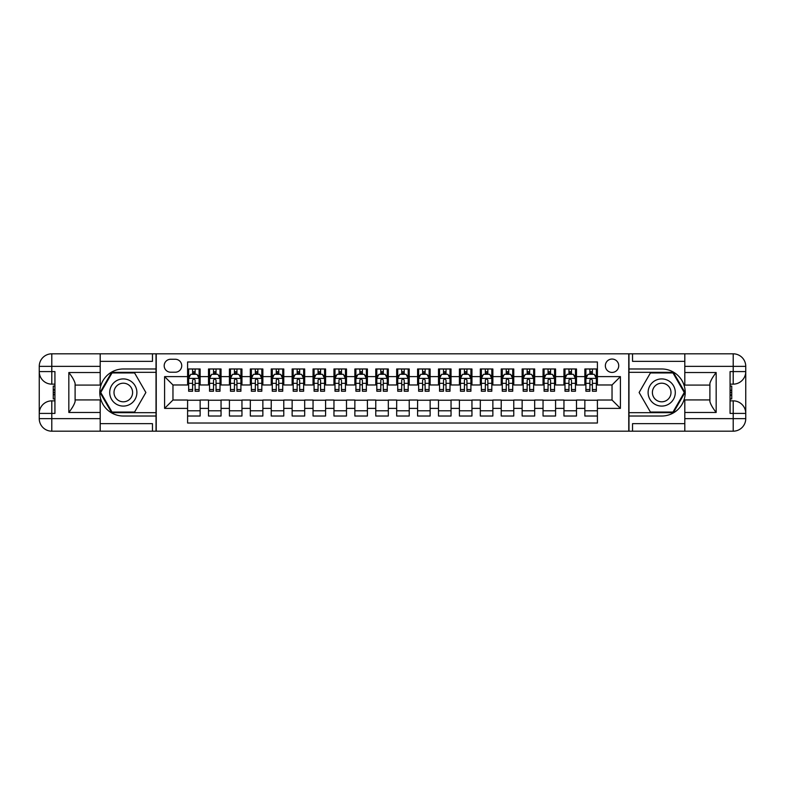 <?xml version="1.0" encoding="UTF-8"?>
<svg xmlns="http://www.w3.org/2000/svg" width="785" height="785" viewBox="0 0 785 785"><rect width="100%" height="100%" fill="white"/><g stroke="black" fill="none" stroke-linecap="round" stroke-linejoin="round"><path stroke-width="1.18" d="M612.035 359.049A6.692 6.692 0 0 0 605.353 365.741A6.692 6.692 0 0 0 612.035 372.424A6.692 6.692 0 0 0 618.727 365.741A6.692 6.692 0 0 0 612.035 359.049M100.195 423.655L152.467 423.655L152.467 431.181L684.805 431.181L684.805 418.64L733.21 418.64L733.21 413.41L730.07 413.41L730.07 371.59L733.21 371.59L733.21 366.359L684.805 366.359L684.805 372.532L716.165 372.532L716.165 412.468C712.819 408.171 710.729 404.55 709.895 401.606L709.895 383.394C710.729 380.45 712.819 376.829 716.165 372.532M597.405 368.979L584.854 368.979L584.854 376.614L576.494 376.614L576.494 384.974L584.854 384.974L584.854 376.614M576.494 376.614L576.494 368.979L563.954 368.979L563.954 376.614L555.584 376.614L555.584 384.974L563.954 384.974L563.954 376.614M555.584 376.614L555.584 368.979L543.043 368.979L543.043 376.614L534.673 376.614L534.673 384.974L543.043 384.974L543.043 376.614M534.673 376.614L534.673 368.979L522.133 368.979L522.133 376.614L513.773 376.614L513.773 384.974L522.133 384.974L522.133 376.614M513.773 376.614L513.773 368.979L501.222 368.979L501.222 376.614L492.862 376.614L492.862 384.974L501.222 384.974L501.222 376.614M492.862 376.614L492.862 368.979L480.312 368.979L480.312 376.614L471.952 376.614L471.952 384.974L480.312 384.974L480.312 376.614M471.952 376.614L471.952 368.979L459.411 368.979L459.411 376.614L451.041 376.614L451.041 384.974L459.411 384.974L459.411 376.614M451.041 376.614L451.041 368.979L438.501 368.979L438.501 376.614L430.131 376.614L430.131 384.974L438.501 384.974L438.501 376.614M430.131 376.614L430.131 368.979L417.591 368.979L417.591 376.614L409.23 376.614L409.23 384.974L417.591 384.974L417.591 376.614M409.23 376.614L409.23 368.979L396.68 368.979L396.68 376.614L388.32 376.614L388.32 384.974L396.68 384.974L396.68 376.614M388.32 376.614L388.32 368.979L375.77 368.979L375.77 376.614L367.409 376.614L367.409 384.974L375.77 384.974L375.77 376.614M367.409 376.614L367.409 368.979L354.869 368.979L354.869 376.614L346.499 376.614L346.499 384.974L354.869 384.974L354.869 376.614M346.499 376.614L346.499 368.979L333.959 368.979L333.959 376.614L325.589 376.614L325.589 384.974L333.959 384.974L333.959 376.614M325.589 376.614L325.589 368.979L313.048 368.979L313.048 376.614L304.688 376.614L304.688 384.974L313.048 384.974L313.048 376.614M304.688 376.614L304.688 368.979L292.138 368.979L292.138 376.614L283.777 376.614L283.777 384.974L292.138 384.974L292.138 376.614M283.777 376.614L283.777 368.979L271.227 368.979L271.227 376.614L262.867 376.614L262.867 384.974L271.227 384.974L271.227 376.614M262.867 376.614L262.867 368.979L250.327 368.979L250.327 376.614L241.957 376.614L241.957 384.974L250.327 384.974L250.327 376.614M241.957 376.614L241.957 368.979L229.416 368.979L229.416 376.614L221.046 376.614L221.046 384.974L229.416 384.974L229.416 376.614M221.046 376.614L221.046 368.979L208.506 368.979L208.506 384.974L200.146 384.974L200.146 368.979L187.595 368.979M187.595 416.021L200.146 416.021L200.146 400.026L208.506 400.026L208.506 416.021L221.046 416.021L221.046 400.026L229.416 400.026L229.416 408.386L221.046 408.386M229.416 408.386L229.416 416.021L241.957 416.021L241.957 400.026L250.327 400.026L250.327 408.386L241.957 408.386M250.327 408.386L250.327 416.021L262.867 416.021L262.867 400.026L271.227 400.026L271.227 408.386L262.867 408.386M271.227 408.386L271.227 416.021L283.777 416.021L283.777 400.026L292.138 400.026L292.138 408.386L283.777 408.386M292.138 408.386L292.138 416.021L304.688 416.021L304.688 400.026L313.048 400.026L313.048 408.386L304.688 408.386M313.048 408.386L313.048 416.021L325.589 416.021L325.589 400.026L333.959 400.026L333.959 408.386L325.589 408.386M333.959 408.386L333.959 416.021L346.499 416.021L346.499 400.026L354.869 400.026L354.869 408.386L346.499 408.386M354.869 408.386L354.869 416.021L367.409 416.021L367.409 400.026L375.77 400.026L375.77 408.386L367.409 408.386M375.77 408.386L375.77 416.021L388.32 416.021L388.32 400.026L396.68 400.026L396.68 408.386L388.32 408.386M396.68 408.386L396.68 416.021L409.23 416.021L409.23 400.026L417.591 400.026L417.591 408.386L409.23 408.386M417.591 408.386L417.591 416.021L430.131 416.021L430.131 400.026L438.501 400.026L438.501 408.386L430.131 408.386M438.501 408.386L438.501 416.021L451.041 416.021L451.041 400.026L459.411 400.026L459.411 408.386L451.041 408.386M459.411 408.386L459.411 416.021L471.952 416.021L471.952 400.026L480.312 400.026L480.312 408.386L471.952 408.386M480.312 408.386L480.312 416.021L492.862 416.021L492.862 400.026L501.222 400.026L501.222 408.386L492.862 408.386M501.222 408.386L501.222 416.021L513.773 416.021L513.773 400.026L522.133 400.026L522.133 408.386L513.773 408.386M522.133 408.386L522.133 416.021L534.673 416.021L534.673 400.026L543.043 400.026L543.043 408.386L534.673 408.386M543.043 408.386L543.043 416.021L555.584 416.021L555.584 400.026L563.954 400.026L563.954 408.386L555.584 408.386M563.954 408.386L563.954 416.021L576.494 416.021L576.494 400.026L584.854 400.026L584.854 408.386L576.494 408.386M170.659 372.218L175.261 372.218A6.486 6.486 0 0 0 181.737 365.741A6.486 6.486 0 0 0 175.261 359.255L170.659 359.255A6.486 6.486 0 0 0 164.183 365.741A6.486 6.486 0 0 0 170.659 372.218M684.805 361.345L632.533 361.345L632.533 353.819L628.765 353.819L628.765 431.181M628.765 353.819L100.195 353.819L100.195 366.359L51.79 366.359L51.79 371.59L54.93 371.59L54.93 413.41L51.79 413.41L51.79 418.64L100.195 418.64L100.195 412.468L68.835 412.468L68.835 372.532C72.181 376.829 74.271 380.45 75.105 383.394L75.105 401.606C74.271 404.55 72.181 408.171 68.835 412.468M156.235 431.181L156.235 353.819M597.405 376.614L597.405 361.973L187.595 361.973L187.595 384.974L172.965 384.974L172.965 400.026L187.595 400.026L187.595 423.027L597.405 423.027L597.405 400.026L612.035 400.026L612.035 384.974L597.405 384.974L597.405 376.614L620.405 376.614L620.405 408.386L597.405 408.386M187.595 408.386L164.595 408.386L164.595 376.614L187.595 376.614M584.854 408.386L584.854 416.021L597.405 416.021M187.595 374.209L188.645 374.209M192.61 374.209L195.122 374.209M199.096 374.209L200.146 374.209M187.595 384.768L188.645 384.768M192.61 384.768L195.122 384.768M199.096 384.768L200.146 384.768M187.595 400.232L200.146 400.232M187.595 410.79L200.146 410.79M208.506 384.768L209.546 384.768M213.52 384.768L216.032 384.768M220.006 384.768L221.046 384.768M208.506 374.209L209.546 374.209M213.52 374.209L216.032 374.209M220.006 374.209L221.046 374.209M208.506 400.232L221.046 400.232M208.506 410.79L221.046 410.79M229.416 400.232L241.957 400.232M229.416 410.79L241.957 410.79M229.416 374.209L230.456 374.209M234.43 374.209L236.942 374.209M240.916 374.209L241.957 374.209M229.416 384.768L230.456 384.768M234.43 384.768L236.942 384.768M240.916 384.768L241.957 384.768M250.327 400.232L262.867 400.232M250.327 410.79L262.867 410.79M250.327 374.209L251.367 374.209M255.341 374.209L257.853 374.209M261.817 374.209L262.867 374.209M250.327 384.768L251.367 384.768M255.341 384.768L257.853 384.768M261.817 384.768L262.867 384.768M271.227 400.232L283.777 400.232M271.227 410.79L283.777 410.79M271.227 374.209L272.277 374.209M276.251 374.209L278.753 374.209M282.728 374.209L283.777 374.209M271.227 384.768L272.277 384.768M276.251 384.768L278.753 384.768M282.728 384.768L283.777 384.768M292.138 400.232L304.688 400.232M292.138 410.79L304.688 410.79M292.138 374.209L293.188 374.209M297.162 374.209L299.664 374.209M303.638 374.209L304.688 374.209M292.138 384.768L293.188 384.768M297.162 384.768L299.664 384.768M303.638 384.768L304.688 384.768M313.048 400.232L325.589 400.232M313.048 410.79L325.589 410.79M313.048 374.209L314.088 374.209M318.062 374.209L320.574 374.209M324.548 374.209L325.589 374.209M313.048 384.768L314.088 384.768M318.062 384.768L320.574 384.768M324.548 384.768L325.589 384.768M333.959 400.232L346.499 400.232M333.959 410.79L346.499 410.79M333.959 374.209L334.999 374.209M338.973 374.209L341.485 374.209M345.459 374.209L346.499 374.209M333.959 384.768L334.999 384.768M338.973 384.768L341.485 384.768M345.459 384.768L346.499 384.768M354.869 400.232L367.409 400.232M354.869 410.79L367.409 410.79M354.869 374.209L355.909 374.209M359.883 374.209L362.395 374.209M366.359 374.209L367.409 374.209M354.869 384.768L355.909 384.768M359.883 384.768L362.395 384.768M366.359 384.768L367.409 384.768M375.77 400.232L388.32 400.232M375.77 410.79L388.32 410.79M375.77 374.209L376.82 374.209M380.794 374.209L383.296 374.209M387.27 374.209L388.32 374.209M375.77 384.768L376.82 384.768M380.794 384.768L383.296 384.768M387.27 384.768L388.32 384.768M396.68 400.232L409.23 400.232M396.68 410.79L409.23 410.79M396.68 374.209L397.73 374.209M401.704 374.209L404.206 374.209M408.18 374.209L409.23 374.209M396.68 384.768L397.73 384.768M401.704 384.768L404.206 384.768M408.18 384.768L409.23 384.768M417.591 400.232L430.131 400.232M417.591 410.79L430.131 410.79M417.591 374.209L418.64 374.209M422.605 374.209L425.117 374.209M429.091 374.209L430.131 374.209M417.591 384.768L418.64 384.768M422.605 384.768L425.117 384.768M429.091 384.768L430.131 384.768M438.501 400.232L451.041 400.232M438.501 410.79L451.041 410.79M438.501 374.209L439.541 374.209M443.515 374.209L446.027 374.209M450.001 374.209L451.041 374.209M438.501 384.768L439.541 384.768M443.515 384.768L446.027 384.768M450.001 384.768L451.041 384.768M459.411 400.232L471.952 400.232M459.411 410.79L471.952 410.79M459.411 374.209L460.452 374.209M464.426 374.209L466.938 374.209M470.912 374.209L471.952 374.209M459.411 384.768L460.452 384.768M464.426 384.768L466.938 384.768M470.912 384.768L471.952 384.768M480.312 400.232L492.862 400.232M480.312 410.79L492.862 410.79M480.312 374.209L481.362 374.209M485.336 374.209L487.838 374.209M491.812 374.209L492.862 374.209M480.312 384.768L481.362 384.768M485.336 384.768L487.838 384.768M491.812 384.768L492.862 384.768M501.222 400.232L513.773 400.232M501.222 410.79L513.773 410.79M501.222 374.209L502.272 374.209M506.246 374.209L508.749 374.209M512.723 374.209L513.773 374.209M501.222 384.768L502.272 384.768M506.246 384.768L508.749 384.768M512.723 384.768L513.773 384.768M522.133 400.232L534.673 400.232M522.133 410.79L534.673 410.79M522.133 374.209L523.183 374.209M527.147 374.209L529.659 374.209M533.633 374.209L534.673 374.209M522.133 384.768L523.183 384.768M527.147 384.768L529.659 384.768M533.633 384.768L534.673 384.768M543.043 400.232L555.584 400.232M543.043 410.79L555.584 410.79M543.043 374.209L544.083 374.209M548.058 374.209L550.57 374.209M554.544 374.209L555.584 374.209M543.043 384.768L544.083 384.768M548.058 384.768L550.57 384.768M554.544 384.768L555.584 384.768M563.954 400.232L576.494 400.232M563.954 410.79L576.494 410.79M563.954 374.209L564.994 374.209M568.968 374.209L571.48 374.209M575.454 374.209L576.494 374.209M563.954 384.768L564.994 384.768M568.968 384.768L571.48 384.768M575.454 384.768L576.494 384.768M584.854 400.232L597.405 400.232M584.854 410.79L597.405 410.79M584.854 374.209L585.904 374.209M589.878 374.209L592.39 374.209M596.355 374.209L597.405 374.209M584.854 384.768L585.904 384.768M589.878 384.768L592.39 384.768M596.355 384.768L597.405 384.768M172.965 384.974L164.595 376.614M172.965 400.026L164.595 408.386M620.405 376.614L612.035 384.974M620.405 408.386L612.035 400.026M195.122 371.697L192.61 371.697M199.096 389.537L195.122 389.537L195.122 391.244L199.096 391.244L199.096 378.488L197.006 374.308L190.735 374.308L188.645 378.488L188.645 391.244L192.61 391.244L192.61 389.537L188.645 389.537M188.645 378.488L188.645 368.979M199.096 378.488L199.096 368.979M192.61 374.308L192.61 368.979M195.122 368.979L195.122 374.308M195.122 389.537L195.122 380.058L193.738 378.812L192.61 380.058L192.61 389.537M130.094 380.735A13.59 13.59 0 0 0 111.529 385.7A13.59 13.59 0 0 0 116.504 404.265A13.59 13.59 0 0 0 135.069 399.3A13.59 13.59 0 0 0 130.094 380.735M127.955 384.444A9.302 9.302 0 0 0 115.248 387.849A9.302 9.302 0 0 0 118.653 400.556A9.302 9.302 0 0 0 131.36 397.151A9.302 9.302 0 0 0 127.955 384.444M134.588 412.046L112.019 412.046L100.725 392.5L112.019 372.953L134.588 372.953L145.873 392.5L134.588 412.046M668.496 380.735A13.59 13.59 0 0 0 649.931 385.7A13.59 13.59 0 0 0 654.906 404.265A13.59 13.59 0 0 0 673.471 399.3A13.59 13.59 0 0 0 668.496 380.735M666.347 384.444A9.302 9.302 0 0 0 653.64 387.849A9.302 9.302 0 0 0 657.045 400.556A9.302 9.302 0 0 0 669.752 397.151A9.302 9.302 0 0 0 666.347 384.444M672.981 412.046L650.412 412.046L639.127 392.5L650.412 372.953L672.981 372.953L684.275 392.5L672.981 412.046M156.029 353.819L156.029 368.979L123.304 368.979A23.521 23.521 0 0 0 99.783 392.5A23.521 23.521 0 0 0 123.304 416.021L156.029 416.021L156.029 431.181M68.835 372.532L100.195 372.532L100.195 366.359M100.195 372.532L100.195 385.082L75.105 385.082M100.195 418.64L100.195 431.181L51.79 431.181A12.54 12.54 0 0 1 39.25 418.64L39.25 366.359A12.54 12.54 0 0 1 51.79 353.819L100.195 353.819M156.029 368.979L156.029 372.325L111.656 372.325L100.009 392.5L111.656 412.674L156.029 412.674L156.029 372.325M156.029 412.674L156.029 416.021M75.105 399.918L100.195 399.918L100.195 412.468M152.467 431.181L100.195 431.181M39.25 413.41A12.54 12.54 0 0 1 51.79 400.86A12.54 12.54 0 0 0 39.25 413.41L51.79 413.41L51.79 400.86L54.93 400.86M54.93 384.14L51.79 384.14L51.79 371.59L39.25 371.59A12.54 12.54 0 0 0 51.79 384.14A12.54 12.54 0 0 1 39.25 371.59M152.467 353.819L152.467 361.345L100.195 361.345M54.93 386.063L53.262 386.063L53.262 394.345L54.93 394.345M53.262 392.402L54.93 392.402M53.262 390.096L54.93 390.096M53.262 389.713L54.93 389.713M53.262 394.345L53.262 398.937L54.93 398.937M53.262 394.757L54.93 394.757M628.971 431.181L628.971 416.021L661.696 416.021A23.521 23.521 0 0 0 685.217 392.5A23.521 23.521 0 0 0 661.696 368.979L628.971 368.979L628.971 353.819M716.165 412.468L684.805 412.468L684.805 418.64M684.805 412.468L684.805 399.918L709.895 399.918M684.805 366.359L684.805 353.819L733.21 353.819A12.54 12.54 0 0 1 745.75 366.359L745.75 418.64A12.54 12.54 0 0 1 733.21 431.181L684.805 431.181M628.971 416.021L628.971 412.674L673.344 412.674L684.991 392.5L673.344 372.325L628.971 372.325L628.971 412.674M628.971 372.325L628.971 368.979M709.895 385.082L684.805 385.082L684.805 372.532M632.533 353.819L684.805 353.819M745.75 371.59A12.54 12.54 0 0 1 733.21 384.14A12.54 12.54 0 0 0 745.75 371.59L733.21 371.59L733.21 384.14L730.07 384.14M730.07 400.86L733.21 400.86L733.21 413.41L745.75 413.41A12.54 12.54 0 0 0 733.21 400.86A12.54 12.54 0 0 1 745.75 413.41M632.533 431.181L632.533 423.655L684.805 423.655M730.07 398.937L731.738 398.937L731.738 390.655L730.07 390.655M731.738 392.598L730.07 392.598M731.738 394.904L730.07 394.904M731.738 395.287L730.07 395.287M731.738 390.655L731.738 386.063L730.07 386.063M731.738 390.243L730.07 390.243M216.032 371.697L213.52 371.697M220.006 389.537L216.032 389.537L216.032 391.244L220.006 391.244L220.006 378.488L217.916 374.308L211.646 374.308L209.546 378.488L209.546 391.244L213.52 391.244L213.52 389.537L209.546 389.537M209.546 378.488L209.546 368.979M220.006 378.488L220.006 368.979M213.52 374.308L213.52 368.979M216.032 368.979L216.032 374.308M216.032 389.537L216.032 380.058L214.648 378.812L213.52 380.058L213.52 389.537M236.942 371.697L234.43 371.697M240.916 389.537L236.942 389.537L236.942 391.244L240.916 391.244L240.916 378.488L238.826 374.308L232.546 374.308L230.456 378.488L230.456 391.244L234.43 391.244L234.43 389.537L230.456 389.537M230.456 378.488L230.456 368.979M240.916 378.488L240.916 368.979M234.43 374.308L234.43 368.979M236.942 368.979L236.942 374.308M236.942 389.537L236.942 380.058L235.549 378.812L234.44 379.891L234.43 389.537M257.853 371.697L255.341 371.697M261.817 389.537L257.853 389.537L257.853 391.244L261.817 391.244L261.817 378.488L259.727 374.308L253.457 374.308L251.367 378.488L251.367 391.244L255.341 391.244L255.341 389.537L251.367 389.537M251.367 378.488L251.367 368.979M261.817 378.488L261.817 368.979M255.341 374.308L255.341 368.979M257.853 368.979L257.853 374.308M257.853 389.537L257.853 380.058L256.459 378.812L255.351 379.891L255.341 389.537M278.753 371.697L276.251 371.697M282.728 389.537L278.753 389.537L278.753 391.244L282.728 391.244L282.728 378.488L280.637 374.308L274.367 374.308L272.277 378.488L272.277 391.244L276.251 391.244L276.251 389.537L272.277 389.537M272.277 378.488L272.277 368.979M282.728 378.488L282.728 368.979M276.251 374.308L276.251 368.979M278.753 368.979L278.753 374.308M278.753 389.537L278.753 380.058L277.37 378.812L276.261 379.891L276.251 389.537M299.664 371.697L297.162 371.697M303.638 389.537L299.664 389.537L299.664 391.244L303.638 391.244L303.638 378.488L301.548 374.308L295.278 374.308L293.188 378.488L293.188 391.244L297.162 391.244L297.162 389.537L293.188 389.537M293.188 378.488L293.188 368.979M303.638 378.488L303.638 368.979M297.162 374.308L297.162 368.979M299.664 368.979L299.664 374.308M299.664 389.537L299.664 380.058L298.28 378.812L297.172 379.891L297.162 389.537M320.574 371.697L318.062 371.697M324.548 389.537L320.574 389.537L320.574 391.244L324.548 391.244L324.548 378.488L322.458 374.308L316.188 374.308L314.088 378.488L314.088 391.244L318.062 391.244L318.062 389.537L314.088 389.537M314.088 378.488L314.088 368.979M324.548 378.488L324.548 368.979M318.062 374.308L318.062 368.979M320.574 368.979L320.574 374.308M320.574 389.537L320.574 380.058L319.191 378.812L318.062 380.058L318.062 389.537M341.485 371.697L338.973 371.697M345.459 389.537L341.485 389.537L341.485 391.244L345.459 391.244L345.459 378.488L343.369 374.308L337.089 374.308L334.999 378.488L334.999 391.244L338.973 391.244L338.973 389.537L334.999 389.537M334.999 378.488L334.999 368.979M345.459 378.488L345.459 368.979M338.973 374.308L338.973 368.979M341.485 368.979L341.485 374.308M341.485 389.537L341.485 380.058L340.101 378.812L338.983 379.891L338.973 389.537M362.395 371.697L359.883 371.697M366.359 389.537L362.395 389.537L362.395 391.244L366.359 391.244L366.359 378.488L364.269 374.308L357.999 374.308L355.909 378.488L355.909 391.244L359.883 391.244L359.883 389.537L355.909 389.537M355.909 378.488L355.909 368.979M366.359 378.488L366.359 368.979M359.883 374.308L359.883 368.979M362.395 368.979L362.395 374.308M362.395 389.537L362.395 380.058L361.002 378.812L359.893 379.891L359.883 389.537M383.296 371.697L380.794 371.697M387.27 389.537L383.296 389.537L383.296 391.244L387.27 391.244L387.27 378.488L385.18 374.308L378.91 374.308L376.82 378.488L376.82 391.244L380.794 391.244L380.794 389.537L376.82 389.537M376.82 378.488L376.82 368.979M387.27 378.488L387.27 368.979M380.794 374.308L380.794 368.979M383.296 368.979L383.296 374.308M383.296 389.537L383.296 380.058L381.912 378.812L380.803 379.891L380.794 389.537M404.206 371.697L401.704 371.697M408.18 389.537L404.206 389.537L404.206 391.244L408.18 391.244L408.18 378.488L406.09 374.308L399.82 374.308L397.73 378.488L397.73 391.244L401.704 391.244L401.704 389.537L397.73 389.537M397.73 378.488L397.73 368.979M408.18 378.488L408.18 368.979M401.704 374.308L401.704 368.979M404.206 368.979L404.206 374.308M404.206 389.537L404.206 380.058L402.823 378.812L401.714 379.891L401.704 389.537M425.117 371.697L422.605 371.697M429.091 389.537L425.117 389.537L425.117 391.244L429.091 391.244L429.091 378.488L427.001 374.308L420.731 374.308L418.64 378.488L418.64 391.244L422.605 391.244L422.605 389.537L418.64 389.537M418.64 378.488L418.64 368.979M429.091 378.488L429.091 368.979M422.605 374.308L422.605 368.979M425.117 368.979L425.117 374.308M425.117 389.537L425.117 380.058L423.733 378.812L422.605 380.058L422.605 389.537M446.027 371.697L443.515 371.697M450.001 389.537L446.027 389.537L446.027 391.244L450.001 391.244L450.001 378.488L447.911 374.308L441.631 374.308L439.541 378.488L439.541 391.244L443.515 391.244L443.515 389.537L439.541 389.537M439.541 378.488L439.541 368.979M450.001 378.488L450.001 368.979M443.515 374.308L443.515 368.979M446.027 368.979L446.027 374.308M446.027 389.537L446.027 380.058L444.644 378.812L443.525 379.891L443.515 389.537M466.938 371.697L464.426 371.697M470.912 389.537L466.938 389.537L466.938 391.244L470.912 391.244L470.912 378.488L468.812 374.308L462.542 374.308L460.452 378.488L460.452 391.244L464.426 391.244L464.426 389.537L460.452 389.537M460.452 378.488L460.452 368.979M470.912 378.488L470.912 368.979M464.426 374.308L464.426 368.979M466.938 368.979L466.938 374.308M466.938 389.537L466.938 380.058L465.544 378.812L464.435 379.891L464.426 389.537M487.838 371.697L485.336 371.697M491.812 389.537L487.838 389.537L487.838 391.244L491.812 391.244L491.812 378.488L489.722 374.308L483.452 374.308L481.362 378.488L481.362 391.244L485.336 391.244L485.336 389.537L481.362 389.537M481.362 378.488L481.362 368.979M491.812 378.488L491.812 368.979M485.336 374.308L485.336 368.979M487.838 368.979L487.838 374.308M487.838 389.537L487.838 380.058L486.455 378.812L485.346 379.891L485.336 389.537M508.749 371.697L506.246 371.697M512.723 389.537L508.749 389.537L508.749 391.244L512.723 391.244L512.723 378.488L510.633 374.308L504.362 374.308L502.272 378.488L502.272 391.244L506.246 391.244L506.246 389.537L502.272 389.537M502.272 378.488L502.272 368.979M512.723 378.488L512.723 368.979M506.246 374.308L506.246 368.979M508.749 368.979L508.749 374.308M508.749 389.537L508.749 380.058L507.365 378.812L506.256 379.891L506.246 389.537M529.659 371.697L527.147 371.697M533.633 389.537L529.659 389.537L529.659 391.244L533.633 391.244L533.633 378.488L531.543 374.308L525.273 374.308L523.183 378.488L523.183 391.244L527.147 391.244L527.147 389.537L523.183 389.537M523.183 378.488L523.183 368.979M533.633 378.488L533.633 368.979M527.147 374.308L527.147 368.979M529.659 368.979L529.659 374.308M529.659 389.537L529.659 380.058L528.276 378.812L527.147 380.058L527.147 389.537M550.57 371.697L548.058 371.697M554.544 389.537L550.57 389.537L550.57 391.244L554.544 391.244L554.544 378.488L552.454 374.308L546.174 374.308L544.083 378.488L544.083 391.244L548.058 391.244L548.058 389.537L544.083 389.537M544.083 378.488L544.083 368.979M554.544 378.488L554.544 368.979M548.058 374.308L548.058 368.979M550.57 368.979L550.57 374.308M550.57 389.537L550.57 380.058L549.186 378.812L548.067 379.891L548.058 389.537M571.48 371.697L568.968 371.697M575.454 389.537L571.48 389.537L571.48 391.244L575.454 391.244L575.454 378.488L573.354 374.308L567.084 374.308L564.994 378.488L564.994 391.244L568.968 391.244L568.968 389.537L564.994 389.537M564.994 378.488L564.994 368.979M575.454 378.488L575.454 368.979M568.968 374.308L568.968 368.979M571.48 368.979L571.48 374.308M571.48 389.537L571.48 380.058L570.087 378.812L568.978 379.891L568.968 389.537M592.39 371.697L589.878 371.697M596.355 389.537L592.39 389.537L592.39 391.244L596.355 391.244L596.355 378.488L594.265 374.308L587.994 374.308L585.904 378.488L585.904 391.244L589.878 391.244L589.878 389.537L585.904 389.537M585.904 378.488L585.904 368.979M596.355 378.488L596.355 368.979M589.878 374.308L589.878 368.979M592.39 368.979L592.39 374.308M592.39 389.537L592.39 380.058L590.997 378.812L589.888 379.891L589.878 389.537M208.506 408.386L200.146 408.386M208.506 376.614L200.146 376.614M199.047 378.39L188.694 378.39M188.645 375.456L190.156 375.456M197.584 375.456L199.096 375.456M192.61 383.335L188.645 383.335M199.096 383.335L195.122 383.335M195.122 373.022L192.61 373.022M51.79 353.819A12.54 12.54 0 0 0 39.25 366.359L51.79 366.359L51.79 353.819M51.79 431.181L51.79 418.64L39.25 418.64A12.54 12.54 0 0 0 51.79 431.181M733.21 431.181A12.54 12.54 0 0 0 745.75 418.64L733.21 418.64L733.21 431.181M733.21 353.819L733.21 366.359L745.75 366.359A12.54 12.54 0 0 0 733.21 353.819M219.957 378.39L209.605 378.39M209.546 375.456L211.067 375.456M218.485 375.456L220.006 375.456M213.52 383.335L209.546 383.335M220.006 383.335L216.032 383.335M216.032 373.022L213.52 373.022M240.858 378.39L230.515 378.39M230.456 375.456L231.977 375.456M239.396 375.456L240.916 375.456M234.43 383.335L230.456 383.335M240.916 383.335L236.942 383.335M236.942 373.022L234.43 373.022M261.768 378.39L251.416 378.39M251.367 375.456L252.888 375.456M260.306 375.456L261.817 375.456M255.341 383.335L251.367 383.335M261.817 383.335L257.853 383.335M257.853 373.022L255.341 373.022M282.678 378.39L272.326 378.39M272.277 375.456L273.788 375.456M281.216 375.456L282.728 375.456M276.251 383.335L272.277 383.335M282.728 383.335L278.753 383.335M278.753 373.022L276.251 373.022M303.589 378.39L293.237 378.39M293.188 375.456L294.699 375.456M302.127 375.456L303.638 375.456M297.162 383.335L293.188 383.335M303.638 383.335L299.664 383.335M299.664 373.022L297.162 373.022M324.499 378.39L314.147 378.39M314.088 375.456L315.609 375.456M323.027 375.456L324.548 375.456M318.062 383.335L314.088 383.335M324.548 383.335L320.574 383.335M320.574 373.022L318.062 373.022M345.4 378.39L335.058 378.39M334.999 375.456L336.52 375.456M343.938 375.456L345.459 375.456M338.973 383.335L334.999 383.335M345.459 383.335L341.485 383.335M341.485 373.022L338.973 373.022M366.31 378.39L355.958 378.39M355.909 375.456L357.43 375.456M364.848 375.456L366.359 375.456M359.883 383.335L355.909 383.335M366.359 383.335L362.395 383.335M362.395 373.022L359.883 373.022M387.221 378.39L376.869 378.39M376.82 375.456L378.331 375.456M385.759 375.456L387.27 375.456M380.794 383.335L376.82 383.335M387.27 383.335L383.296 383.335M383.296 373.022L380.794 373.022M408.131 378.39L397.779 378.39M397.73 375.456L399.241 375.456M406.669 375.456L408.18 375.456M401.704 383.335L397.73 383.335M408.18 383.335L404.206 383.335M404.206 373.022L401.704 373.022M429.042 378.39L418.69 378.39M418.64 375.456L420.152 375.456M427.57 375.456L429.091 375.456M422.605 383.335L418.64 383.335M429.091 383.335L425.117 383.335M425.117 373.022L422.605 373.022M449.942 378.39L439.6 378.39M439.541 375.456L441.062 375.456M448.48 375.456L450.001 375.456M443.515 383.335L439.541 383.335M450.001 383.335L446.027 383.335M446.027 373.022L443.515 373.022M470.853 378.39L460.501 378.39M460.452 375.456L461.972 375.456M469.391 375.456L470.912 375.456M464.426 383.335L460.452 383.335M470.912 383.335L466.938 383.335M466.938 373.022L464.426 373.022M491.763 378.39L481.411 378.39M481.362 375.456L482.873 375.456M490.301 375.456L491.812 375.456M485.336 383.335L481.362 383.335M491.812 383.335L487.838 383.335M487.838 373.022L485.336 373.022M512.674 378.39L502.322 378.39M502.272 375.456L503.784 375.456M511.212 375.456L512.723 375.456M506.246 383.335L502.272 383.335M512.723 383.335L508.749 383.335M508.749 373.022L506.246 373.022M533.584 378.39L523.232 378.39M523.183 375.456L524.694 375.456M532.112 375.456L533.633 375.456M527.147 383.335L523.183 383.335M533.633 383.335L529.659 383.335M529.659 373.022L527.147 373.022M554.485 378.39L544.142 378.39M544.083 375.456L545.604 375.456M553.023 375.456L554.544 375.456M548.058 383.335L544.083 383.335M554.544 383.335L550.57 383.335M550.57 373.022L548.058 373.022M575.395 378.39L565.043 378.39M564.994 375.456L566.515 375.456M573.933 375.456L575.454 375.456M568.968 383.335L564.994 383.335M575.454 383.335L571.48 383.335M571.48 373.022L568.968 373.022M596.306 378.39L585.953 378.39M585.904 375.456L587.415 375.456M594.844 375.456L596.355 375.456M589.878 383.335L585.904 383.335M596.355 383.335L592.39 383.335M592.39 373.022L589.878 373.022"/></g></svg>
